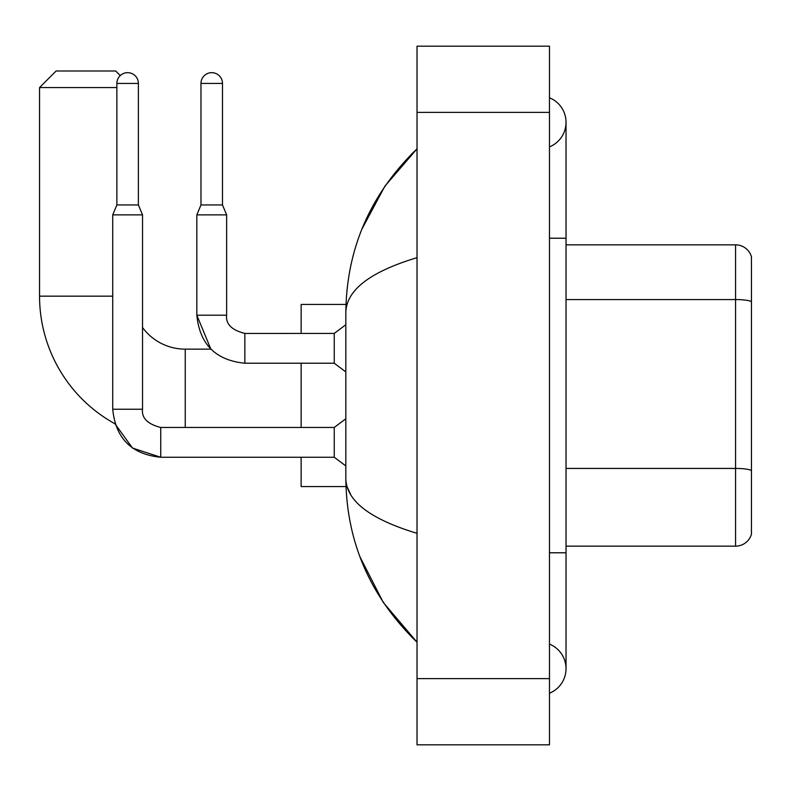 <?xml version="1.0" encoding="UTF-8"?>
<svg xmlns="http://www.w3.org/2000/svg" width="791" height="791" viewBox="0 0 791 791"><rect width="100%" height="100%" fill="white"/><g stroke="black" fill="none" stroke-linecap="round" stroke-linejoin="round"><path stroke-width="1.19" d="M751.45 256.759A16.552 16.552 0 0 0 735.561 244.844A16.552 16.552 0 0 1 751.45 256.759L751.45 534.241A16.552 16.552 0 0 1 735.561 546.156L566.03 546.156M735.561 546.156L735.561 468.43A16.552 2.877 180 0 1 751.45 470.507L751.45 301.638A16.552 2.877 180 0 0 735.561 299.562L735.561 244.844L566.03 244.844M549.468 552.78L566.03 552.78L566.03 122.328A26.489 26.489 0 0 1 549.468 146.889A26.489 26.489 0 0 0 549.468 97.777A26.489 26.489 0 0 1 566.03 122.328A26.489 26.489 0 0 0 549.468 97.777A26.489 26.489 0 0 1 566.03 122.328M549.468 693.223A26.489 26.489 0 0 0 549.468 644.111A26.489 26.489 0 0 1 549.468 693.223A26.489 26.489 0 0 0 566.03 668.672A26.489 26.489 0 0 1 549.468 693.223M417.025 257.668C370.198 271.788 346.468 290.02 345.835 312.386L345.835 478.614C346.359 500.901 370.089 519.133 417.025 533.332M417.025 744.825L549.468 744.825L549.468 46.175L417.025 46.175L417.025 744.825M345.835 312.386C346.537 248.72 370.267 194.2 417.025 148.817L384.891 186.162L361.952 229.044M359.945 556.785L383.299 602.485L417.025 642.183C370.267 596.8 346.537 542.27 345.835 478.614M350.799 494.84L347.012 486.554M160.741 427.486L160.741 457.257L132.502 448.072L114.992 423.798A145.692 145.692 0 0 1 39.55 296.16L39.55 87.564L56.102 71.002L115.704 71.002L120.272 75.57M185.242 427.456L185.242 349.147A52.977 52.977 0 0 1 142.528 327.504M116.87 87.564L39.55 87.564M301.134 363.217L301.134 427.456M301.134 457.257L301.134 486.554L345.974 486.554M345.974 304.446L301.134 304.446L301.134 333.416M138.385 204.938L116.87 204.938L116.87 83.421A10.758 10.758 0 0 1 127.628 72.663A10.758 10.758 0 0 1 138.385 83.421L138.385 204.938L142.528 214.875L142.528 409.244C141.53 418.073 147.601 424.144 160.741 427.456C147.601 424.144 141.53 418.073 142.528 409.244C141.53 418.073 147.601 424.144 160.741 427.456L334.247 427.456L334.247 457.257L160.741 457.257L132.502 448.072L114.992 423.798L132.502 448.072L160.741 457.257C131.613 454.37 115.605 438.372 112.727 409.244L112.727 214.875L142.528 214.875M222.489 204.938L200.973 204.938L200.973 83.421A10.758 10.758 0 0 1 211.731 72.663A10.758 10.758 0 0 1 222.489 83.421L222.489 204.938L226.631 214.875L196.83 214.875L196.83 315.204L226.602 315.204C225.633 324.033 231.704 330.104 244.844 333.416L244.844 363.217C215.716 360.34 199.708 344.332 196.83 315.204L210.881 349.147L185.242 349.147M244.844 333.446L334.247 333.416L334.247 363.217L244.844 363.217C215.716 360.34 199.708 344.332 196.83 315.204L210.881 349.147M566.03 468.43L735.561 468.43L735.561 299.562L566.03 299.562M549.468 238.22L566.03 238.22M417.025 678.609L549.468 678.609M417.025 112.391L549.468 112.391M39.55 296.16L112.727 296.16M112.727 409.244C115.605 438.372 131.613 454.37 160.741 457.257C131.613 454.37 115.605 438.372 112.727 409.244L142.528 409.244M116.87 83.421L138.385 83.421M200.973 83.421L222.489 83.421M566.03 552.78L566.03 668.672M417.025 148.817L411.261 154.383M417.025 642.183L411.261 636.617M334.247 457.257L345.835 465.948M334.247 427.456L345.835 418.765M116.87 204.938L112.727 214.875M244.844 333.416C231.704 330.104 225.633 324.033 226.631 315.204C225.633 324.033 231.704 330.104 244.844 333.416C231.704 330.104 225.633 324.033 226.631 315.204L226.631 214.875M334.247 363.217L345.835 371.908M334.247 333.416L345.835 324.725M200.973 204.938L196.83 214.875"/></g></svg>
